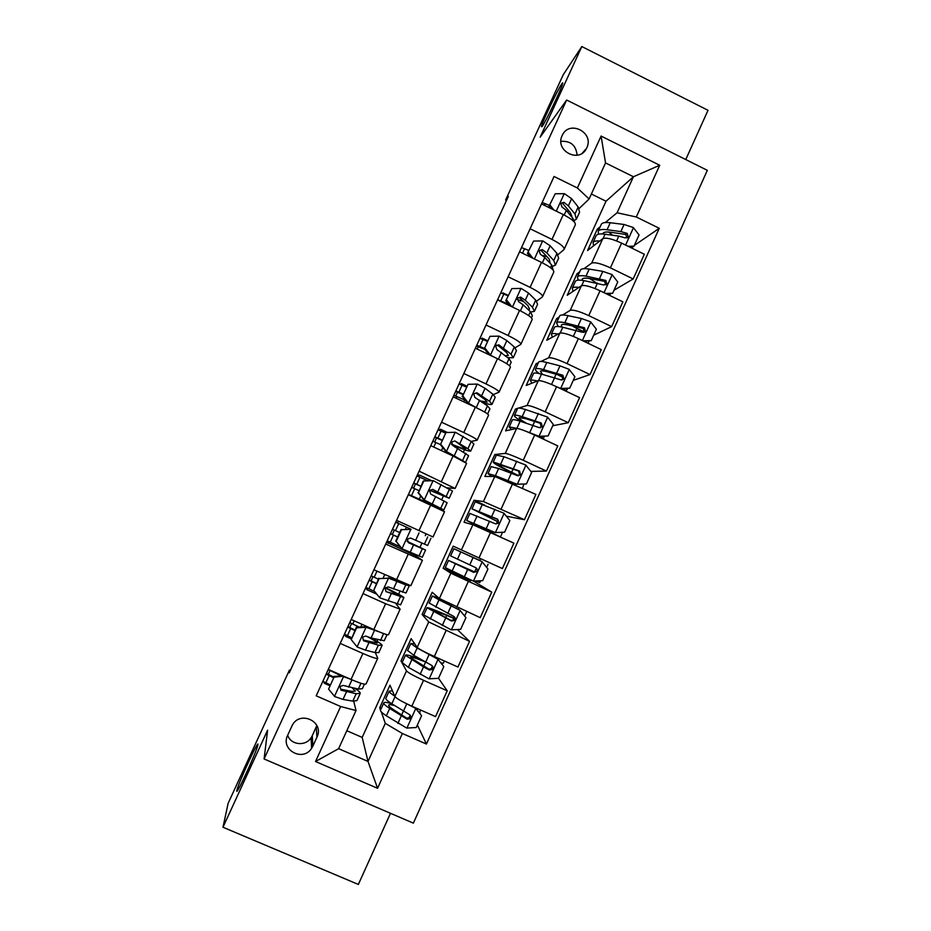 <?xml version="1.0" encoding="UTF-8"?>
<svg xmlns="http://www.w3.org/2000/svg" width="931" height="931" viewBox="0 0 931 931"><rect width="100%" height="100%" fill="white"/><g stroke="black" fill="none" stroke-linecap="round" stroke-linejoin="round"><path stroke-width="1.4" d="M542.11 126.593L541.4 126.441C542.657 121.205 557.785 89.527 561.754 83.883C562.685 82.498 562.976 82.463 562.615 83.813C561.37 89.097 545.613 121.961 542.11 126.593M236.928 790.349L237.056 789.779C239.034 781.563 259.272 737.817 257.91 744.695L257.747 745.463C255.874 753.516 234.949 798.623 236.928 790.349M562.173 135.577C554.48 150.741 579.326 163.763 586.495 148.39L586.786 147.796C594.548 132.458 569.155 119.517 562.266 135.367L562.173 135.577M685.763 159.562L708.014 110.3L581.828 46.55L563.243 74.713L505.591 200.072L506.464 200.502M413.364 823.144L707.327 170.338L566.653 100.024L264.09 758.963L413.364 823.144M264.09 758.963L267.616 730.16L222.986 827.24L358.354 884.45L390.485 813.31M290.297 670.564L289.39 670.157L289.262 672.822L508.361 196.383L505.591 200.072M312.839 746.173L316.936 737.189C324.768 721.758 299.805 709.888 292.183 725.482L287.667 735.269C280.184 749.897 302.901 762.245 311.606 748.338L312.839 746.173L312.292 735.699L316.843 725.482M402.378 733.512L377.567 788.289L315.528 761.511L340.641 706.513L356.003 710.539L338.628 748.675L368.013 761.43L385.294 723.364L402.378 733.512L426.445 744.044L659.264 228.304L634.279 245.458M346.809 730.719L362.182 737.41L606.023 201.224L633.429 176.75L605.546 162.925L589.102 199.001L577.371 187.981L554.061 176.494L316.203 695.829L340.641 706.513M577.371 187.981L601.077 136.054L659.718 165.264L636.292 216.993L659.264 228.304M222.986 827.24L228.142 803.325L289.39 670.157M581.828 46.55L540.189 137.136L566.653 100.024M362.182 737.41L368.013 761.43L377.567 788.289M356.003 710.539L353.745 701.276M589.102 199.001L579.198 208.451M530.123 228.77L551.978 239.418C560.671 243.899 564.71 247.25 564.081 249.473L557.995 254.687M508.128 276.775L530.088 287.353C538.84 291.775 542.982 294.929 542.505 296.814L536.652 301.132M486.04 325.012L508.093 335.521C516.903 339.885 521.139 342.841 520.825 344.377L515.134 347.763M463.836 373.482L485.982 383.921C494.85 388.227 499.202 390.973 499.039 392.172L493.372 394.558M485.26 404.252L485.633 403.426M441.527 422.197L463.778 432.566C472.692 436.814 477.149 439.351 477.149 440.212L471.133 441.422M463.545 451.838L464.534 449.673M419.113 471.156L455.143 488.472L447.299 487.844M437.791 508.303L438.07 507.686M441.736 499.644L443.342 496.13M432.973 536.943L396.571 520.359L432.973 536.943M385.725 544.053L422.395 560.334L416.029 555.982L416.471 555.004M419.997 547.3L421.929 543.064M425.281 535.697L426.142 533.835M398.584 594.222L399.911 591.313M363.02 593.606L385.62 603.73L400.121 609.188L396.094 603.87M377.078 641.366L377.788 639.806M340.211 643.414L362.904 653.469C372.074 657.414 377.02 659.02 377.753 658.275L375.321 652.619M606.023 201.224L591.383 194.009M381.338 708.293L379.778 707.618L380.418 710.33C380.418 711.365 382.397 713.193 386.353 715.834L389.705 708.444L407.115 719.197L409.966 718.767C411.223 717.079 410.99 715.648 409.256 714.461L391.823 703.789C387.843 701.206 385.841 699.425 385.818 698.448L385.981 698.087M381.268 711.854L385.294 723.364M379.778 707.618L389.973 685.193L394.895 696.469C396.571 698.564 402.215 701.799 411.839 706.175L435.545 716.614L447.206 690.79L438.524 678.245M402.541 661.638L400.993 660.952L406.498 670.914C408.255 672.81 413.934 675.941 423.547 680.317L447.206 690.79M400.993 660.952L411.141 638.631L417.193 647.382C419.02 649.093 424.734 652.142 434.335 656.506L457.936 667.027L469.538 641.331L457.365 629.531M424.199 615.438L422.115 614.507L428.737 621.943L469.538 641.331M422.115 614.507L432.205 592.279L439.374 598.528L480.221 617.672L491.766 592.116L473.414 581.072M470.958 580.036L470.644 580.746L443.121 568.271L450.86 573.217L491.766 592.116M443.121 568.271L453.176 546.148L502.391 568.573L453.176 546.148M484.574 505.079L474.054 500.238L464.045 522.244L472.878 524.723L513.877 543.134L502.391 568.573M474.054 500.238L483.41 501.541L524.456 519.719L506.336 516.193M496.351 455.236L494.827 454.526L484.865 476.439L494.792 476.474L535.895 494.396L524.456 519.719M494.827 454.526L505.277 453.397C507.744 453.653 513.726 455.946 523.234 460.286L546.416 471.086L530.833 471.389M517.031 409.745L515.518 409.035L505.591 430.844L516.6 428.446C519.149 428.528 525.165 430.727 534.662 435.056L557.797 445.902L546.416 471.086M515.518 409.035L517.648 408.372M518.66 408.057L527.027 405.485C529.658 405.381 535.709 407.499 545.182 411.828L568.271 422.709L552.723 425.77M537.606 364.452L536.105 363.742L526.224 385.457L538.304 380.663C541.004 380.383 547.091 382.397 556.552 386.726L579.594 397.642L568.271 422.709M536.105 363.742L538.432 362.636M540.958 361.449L548.673 357.795C551.455 357.353 557.576 359.285 567.026 363.602L590.01 374.553L573.252 380.383M558.1 319.38L556.598 318.658L546.765 340.269L559.892 333.1C562.755 332.472 568.899 334.31 578.349 338.616L601.275 349.614L590.01 374.553M556.598 318.658L559.124 317.11M562.638 314.969L570.226 310.349C573.159 309.546 579.338 311.303 588.764 315.609L611.655 326.641L593.687 335.207M578.488 274.505L576.999 273.784L567.212 295.29L581.386 285.759C584.4 284.781 590.615 286.445 600.03 290.751L622.862 301.819L611.655 326.641M576.999 273.784L579.71 271.805M584.04 268.663L591.662 263.124C594.746 261.983 600.995 263.554 610.399 267.86L633.185 278.951L614.029 290.228M598.784 229.829L597.306 229.107L587.566 250.52L602.776 238.662C605.941 237.335 612.214 238.825 621.605 243.119L644.345 254.244L633.185 278.951M597.306 229.107L600.216 226.699M605.243 222.544L617.078 212.768L633.429 176.75L659.718 165.264M329.655 685.623L324.221 683.238L324.058 681.876M328.306 669.412L351.045 679.421C360.25 683.342 365.255 684.832 366.069 683.901L377.672 658.438M324.221 683.238L324.698 682.202M328.271 674.393L330.051 670.506M426.445 744.044L417.379 725.005M631.881 247.111L630.997 247.716M351.08 638.806L345.669 636.408L345.133 634.581M351.173 619.476L373.82 629.565C382.955 633.546 387.855 635.256 388.506 634.686L400.086 609.281M345.669 636.408L346.251 635.128M349.719 627.552L351.581 623.491M453.723 618.091L454.258 616.904M376.822 594.187L367.012 589.788L365.743 587.67M373.936 569.795L410.827 585.704L422.383 560.369M367.012 589.788L367.698 588.276M371.062 580.932L373.005 576.696M474.635 571.925L476.23 568.41M479.802 560.509L480.64 558.67M416.029 555.982L386.598 542.145M388.25 543.39L389.053 541.644M392.312 534.522L394.337 530.111M397.572 523.047L398.421 521.197M496.409 523.85L497.433 521.569M408.302 494.733L444.553 511.724L433.043 536.966M431.612 480.687L419.52 475.113L417.286 475.124M413.527 488.193L415.494 483.911M418.775 476.73L419.52 475.113M430.785 445.67L453.071 456.004L466.594 463.347L455.178 488.403M447.485 432.496L440.514 429.249L438.361 429.959M434.672 442.027L436.534 437.954M439.898 430.611L440.514 429.249M453.141 396.839L475.334 407.243C484.225 411.514 488.624 414.167 488.542 415.203L477.207 440.072M466.722 386.086L461.427 383.595L460.065 384.363M455.713 396.071L457.482 392.207M460.915 384.712L461.427 383.595M562.79 376.427L560.346 375.263M562.743 377.381L563.034 376.741M475.404 348.252L497.491 358.726C506.324 363.055 510.619 365.918 510.374 367.291L499.121 391.986M487.507 340.653L482.235 338.139L481.327 338.826M498.55 345.901L496.863 345.098M477.219 349.113L478.336 346.669M481.827 339.024L482.235 338.139M583.237 332.123L583.493 331.564L574.113 327.072M497.538 299.898L519.545 310.442C528.319 314.841 532.509 317.89 532.113 319.612L520.941 344.121M508.198 295.43L502.949 292.904L502.368 293.428M502.659 293.544L502.949 292.904M519.579 251.789L541.481 262.391C550.209 266.848 554.294 270.106 553.736 272.166L542.645 296.489M528.796 250.404L523.222 248.216M636.292 216.993L617.078 212.768M541.505 203.912L563.313 214.584C571.983 219.099 575.963 222.556 575.253 224.953L564.256 249.089M546.334 204.145L543.96 203.202M338.628 748.675L315.528 761.511M601.077 136.054L605.546 162.925M287.667 735.281C290.798 745.056 305.543 746.604 311.105 737.783L312.292 735.699M577.115 155.244C576.08 145.352 570.68 140.721 560.939 141.349M343.586 676.139L334.031 677.198L328.585 689.091L334.648 696.516L343.015 699.414L352.814 701.136L356.934 700.612L360.088 693.688M330.04 684.785L322.871 681.271M343.714 676.697L351.185 679.479M334.031 677.198L328.585 689.091M333.88 676.383L343.074 675.906M364.44 684.157L362.368 688.684L358.319 689.068L343.202 685.437L339.966 686.508L341.037 690.197L356.189 693.735L360.262 693.304C360.227 692.35 358.482 690.721 355.014 688.416M352.197 687.869L355.305 691.07L351.871 691.419L340.839 689.231L341.037 690.197M326.478 673.404L333.601 677M333.321 677.605L326.153 674.102M328.224 669.575L338.907 674.766L339.175 674.195M341.433 675.999L338.907 674.766M386.353 715.834L406.672 728.065L416.238 727.53L421.592 715.695L415.61 708.34L407.138 704.011M415.61 708.34L415.284 707.688M394.756 696.144C391.032 693.735 389.158 692.082 389.123 691.174L392.428 690.802M415.424 707.746L421.592 715.695M420.498 709.992L419.683 712.483L420.277 713.728M415.75 708.165L418.438 709.085M391.567 703.627C386.516 702.172 383.898 701.974 383.723 703.045C383.735 704.045 385.737 705.849 389.705 708.444M409.966 718.767L409.512 717.778L406.626 718.104L393.662 709.771C390.345 707.595 388.669 706.082 388.658 705.256C388.774 704.406 390.752 704.511 394.581 705.57M356.643 627.785L356.398 627.168L365.999 626.714L366.279 627.331L356.643 627.785L351.22 639.62L357.26 647.045L365.499 650.164L374.972 652.538L378.824 652.608L382.013 645.59M351.604 637.665L344.423 634.22M365.999 626.714L372.609 629.019M366.279 627.331L379.196 631.87M356.398 627.168L351.22 639.62M378.335 645.171L382.141 645.323C381.78 644.194 378.091 641.75 371.073 637.979L365.767 636.059L362.52 637.141L363.602 640.796L378.335 645.171L374.972 652.538M367.698 636.827C373.715 640.039 376.88 642.122 377.195 643.088L363.311 640.051L363.602 640.796M347.915 626.61L355.06 630.101M354.862 630.531L347.682 627.087M349.753 622.595L359.098 627.04M387.005 634.663L384.235 640.726L371.062 637.979L374.46 630.52M379.138 578.616L388.727 578.198L379.138 578.616L373.75 590.394L379.767 597.83L400.609 604.813L403.845 597.725M374.669 591.534L365.871 587.403M388.367 577.79L404.124 583.295M388.727 578.198L405.823 584.901L409.291 585.762L408.244 584.959M378.812 578.198L373.75 590.394M409.233 585.89L405.997 593L388.215 586.926L384.969 588.008L386.062 591.639L403.903 597.574C402.879 596.364 396.664 593.035 385.283 587.589M385.108 587.798L398.98 595.34L386.062 591.639M369.246 580.025L376.415 583.434M376.31 583.667L369.118 580.304M371.166 575.824L378.358 579.187M401.529 529.681L411.071 529.32L401.529 529.681L396.164 541.4L402.145 548.848L422.29 557.262L425.56 550.081M402.145 548.848L396.164 541.4M400.353 546.834L387.215 540.795M410.618 529.099L395.722 522.21M411.071 529.32L395.722 522.198M401.11 529.471L395.768 541.144M430.925 538.304L427.643 545.496L410.559 538.037L407.312 539.107L408.418 542.715L425.572 550.046L407.115 541.307M407.15 541.388L420.649 547.812L408.418 542.715M390.473 533.672L397.677 536.978M397.653 537.024L390.45 533.731M392.486 529.274L399.69 532.567M421.58 659.881C411.234 655.75 405.858 654.214 405.427 655.284L402.134 662.523L408.36 667.341L428.97 678.827L438.489 678.327L443.808 666.561L437.861 659.206L417.146 648.011L410.804 643.472L414.76 643.868M437.861 659.206L428.993 654.051M416.797 646.812L415.866 645.462M437.302 658.461L443.808 666.561M405.427 655.284L423.5 666.933L429.4 670.006L432.345 669.47C433.485 667.806 433.218 666.41 431.53 665.293L413.806 655.354L407.627 650.466M440.852 662.849L443.319 663.209L444.331 660.963M432.345 669.47L431.798 668.691L428.819 669.133L410.35 657.495C410.757 656.588 415.54 657.996 424.711 661.697M454.572 618.44L444.925 614.297C433.357 609.328 427.387 607.14 427.038 607.745L423.756 614.96L451.151 629.833L460.624 629.379L465.931 617.672L459.995 610.305L439.013 599.855L432.38 595.991L438.769 598.005M459.995 610.305L442.83 601.438L437.279 598.214L439.746 598.796M427.038 607.745L451.57 621.047L454.584 620.442C455.631 618.789 455.34 617.428 453.688 616.369L429.168 603.055M454.526 618.743L446.752 615.391L445.705 617.695M454.584 620.442L453.956 619.848L450.883 620.407L431.937 609.968L446.752 615.391M474.891 572.03L448.544 560.439L445.274 567.607L473.227 581.072L482.665 580.665L487.937 569.016L482.037 561.637L453.851 548.731L479.826 560.462M482.037 561.637L458.739 550.954L479.837 560.415M475.811 580.967L479.791 582.585L480.617 580.758M448.544 560.439L473.635 572.344L476.695 571.657C477.673 570.016 477.359 568.69 475.741 567.677L450.604 555.877M474.798 572.065L467.583 569.435M476.695 571.657L472.855 571.913L453.42 562.661L467.816 568.922M423.803 480.99L433.311 480.664L423.803 480.99L418.461 492.65L424.431 500.098L443.866 509.92L408.406 494.524M424.431 500.098L438.955 507.686L408.465 494.408M433.311 480.664L452.466 491.056L449.242 498.132M427.899 480.815L416.925 475.904M423.302 480.966L418.461 492.65M423.919 500.005L417.984 492.592M429.668 490.265L449.196 498.225L432.787 489.38L429.552 490.439L430.657 494.035L447.136 502.752L443.889 509.862M420.859 486.308L413.632 483.108M418.892 490.602L411.677 487.367M413.713 482.933L420.928 486.157M432.787 489.38L444.296 495.979L429.773 490.113M486.063 528.692L485.598 529.692L471.563 522.71L495.199 532.555L504.59 532.195L509.839 520.592L503.962 513.214L475.182 501.809M507.686 517.892L508.559 518.986M495.199 532.555L466.699 520.487L494.989 534.475M485.598 529.692L499.656 536.617M469.899 513.423L495.595 523.862L498.69 523.129L497.689 519.219L471.994 508.838L498.341 522.012M491.44 516.798L490.788 518.241L476.858 511.061L496.817 519.033C498.422 519.929 498.783 521.232 497.887 522.943L498.69 523.129M490.788 518.241L498.388 521.814M470.749 450.965L473.902 444.04L471.226 441.492L455.434 432.252L445.972 432.531L440.666 444.145L446.601 451.593L464.418 461.695M446.601 451.593L456.248 457.505M445.262 432.973L438.036 429.819M445.972 432.531L440.666 444.145M446.007 451.686L440.095 444.273M451.733 444.599C462.754 449.254 469.061 451.442 470.644 451.163L467.944 448.707L454.91 440.957L451.686 442.004L452.792 445.588L468.596 455.678L465.547 462.37M441.911 440.305L434.661 437.186M440.282 444.518L432.81 441.236M434.835 436.814L442.062 439.979M454.91 440.957L465.756 448.928C464.592 449.161 459.833 447.555 451.488 444.087M492.15 404.019L495.234 397.234L492.825 394.139L485.063 388.308L477.463 384.084L468.037 384.317L462.754 395.873L468.665 403.321L477.347 408.209M468.665 403.321L467.979 403.612L471.226 405.311M466.28 387.04L459.053 383.944M468.037 384.317L462.754 395.873M467.979 403.612L462.09 396.187M482.933 402.576C488.135 404.287 491.149 404.88 491.999 404.333L489.555 401.319L476.928 392.766L473.716 393.801L474.81 397.386L487.483 405.858L489.95 408.825L487.611 413.958M463.743 401.808L464.604 399.946L465.314 400.26M462.858 394.511L455.596 391.486M464.604 399.946L453.851 395.303M455.864 390.904L463.091 393.999M476.928 392.766L476.137 393.138L485.063 399.562L487.122 402.099L480.78 401.005M513.447 357.295L516.472 350.661L514.319 347.019L506.86 340.56L499.132 336.138L489.985 336.335L484.725 347.833L490.614 355.281L494.757 357.423M487.204 341.305L479.965 338.279M498.807 345.995L496.479 345.133M489.985 336.335L484.725 347.833M489.008 354.711L483.98 348.345M507.767 357.655L513.249 357.725L511.061 354.164L498.83 344.819L495.641 345.832L496.735 349.416L509.001 358.679L511.212 362.194L509.571 365.778M484.83 349.404L476.428 345.995M476.788 345.215L484.027 348.241M498.83 344.819L497.945 345.401L506.534 352.5L508.384 355.479L505.452 355.712M493.267 476.463L499.028 477.591L516.193 484.236L526.411 483.945L531.636 472.401L525.782 465.023L503.997 456.737L496.409 455.108M517.066 484.271L495.385 475.706L488.007 473.588L491.777 476.463M491.149 466.664L498.655 468.491L517.438 475.625L520.569 474.845L519.533 471.005L493.279 461.985C492.941 462.893 498.388 466.117 509.606 471.656L518.078 475.811M513.109 469.015L511.654 472.226C502.344 467.641 497.841 464.965 498.132 464.22L518.555 471.028L519.673 474.845L520.569 474.845M522.5 488.193L523.944 484.027M511.654 472.226L518.648 475.648M544.449 436.174L543.634 437.907M548.126 435.941L537.862 436.371L548.126 435.941L553.317 424.443L547.498 417.065L525.445 409.489C520.976 408.15 518.392 407.755 517.683 408.302L517.531 408.628M537.862 436.371L534.161 434.824M538.816 436.22L526.306 431.414M517.101 428.435L509.222 426.91L511.491 429.563M512.306 420.125L512.434 419.834C513.121 419.346 515.693 419.8 520.138 421.184L539.189 427.62L542.331 426.794L541.272 423.023L522.186 416.657C517.741 415.284 515.157 414.854 514.471 415.366C513.807 416.227 516.612 418.45 522.896 422.057M526.201 423.105C521.057 420.137 518.753 418.31 519.3 417.6L525.759 418.694L540.201 423.256L541.365 426.992L542.331 426.794M544.46 439.653L541.027 436.278M566.432 388.564L567.026 389.763L565.105 390.776M560.253 388.471L569.737 388.157L574.904 376.729L569.097 369.339L559.985 365.848L546.8 362.473C542.249 361.321 539.573 361.147 538.758 361.926L538.56 362.357M557.122 374.413L563.36 377.707M560.474 388.402L555.97 386.446M537.396 381.012C533.405 379.999 531.054 379.801 530.344 380.442L531.892 383.2M569.737 388.157L560.753 388.716M533.358 373.808L533.544 373.401C534.336 372.679 536.989 372.912 541.516 374.111L560.823 379.848L563.988 378.987L562.894 375.263L543.564 369.607C539.026 368.432 536.361 368.21 535.558 368.955C534.906 369.747 536.105 371.271 539.165 373.529M542.575 374.39L540.376 371.201C541.051 370.573 543.273 370.759 547.067 371.748L561.742 375.705L562.929 379.371L563.988 378.987M511.841 288.587L505.777 300.725L511.841 288.587L521.174 288.424L528.552 293.056L535.709 300.119L537.606 304.297L534.65 310.791M508.035 295.79L500.785 292.834M523.641 301.539L517.17 299.468M506.604 300.015L511.922 306.799M509.711 305.729L505.777 300.725M530.717 312.025L534.394 311.338L532.462 307.23L525.259 300.259L520.638 297.105L517.461 298.083L518.544 301.667L523.175 304.809L530.414 311.722L532.369 315.784L531.426 317.843M497.62 299.724L508.431 304.111M520.638 297.105L519.661 297.885L527.912 305.647L529.553 309.092L528.226 309.639M582.876 340.793L591.243 340.606L596.387 329.237L590.603 321.835L581.444 318.495L568.05 315.667C563.43 314.713 560.66 314.748 559.74 315.772L559.484 316.307M572.146 325.873L583.877 332.472M558.146 334.054C554.387 333.333 552.118 333.379 551.361 334.206L552.444 337.173M591.243 340.606L583.888 341.281M554.306 327.712L554.539 327.188C555.435 326.234 558.193 326.257 562.79 327.247L582.364 332.297L585.541 331.413L584.424 327.747L564.826 322.766C560.218 321.789 557.46 321.789 556.552 322.766L558.239 326.525M561.789 327.037L561.358 325.012C562.115 324.197 564.419 324.197 568.271 325.024L583.167 328.387L584.4 331.995L585.541 331.413M533.579 241.059L527.458 253.337L533.579 241.059L542.878 240.943L550.14 245.772L556.994 253.441L558.635 258.155L555.749 264.497M528.761 250.486L521.5 247.588M546.869 256.502L542.319 255.455M528.377 252.441L532.904 258.248M530.321 256.991L527.458 253.337M552.723 266.208L555.446 265.16L553.759 260.517L546.869 252.941L542.331 249.613L539.177 250.579L540.259 254.163L544.798 257.48L551.722 264.998L553.177 270.13M542.331 249.613L541.26 250.602L549.185 259.027L550.163 263.298M605.511 293.416L612.645 293.288L617.765 281.965L612.016 274.564L602.811 271.375L589.195 269.082C584.505 268.326 581.642 268.57 580.618 269.827L580.327 270.467M589.8 278.59L596.119 282.791M578.954 287.4C575.335 286.923 573.1 287.179 572.274 288.179L573.019 291.391M612.645 293.288L606.907 294.091M575.16 281.814L575.451 281.197C576.452 279.998 579.291 279.812 583.958 280.615L603.788 284.979L606.989 284.071L605.848 280.452L585.995 276.146C581.305 275.367 578.465 275.576 577.453 276.798L578.174 280.161M582.038 280.324L582.236 279.044C583.085 278.032 585.459 277.857 589.381 278.52L604.498 281.302L605.755 284.839L606.989 284.071M555.225 193.764L549.034 206.17L555.225 193.764L564.477 193.695L571.622 198.71L578.174 206.985L579.571 212.233L576.743 218.436M549.395 205.39L542.133 202.551M569.248 211.256L566.804 210.965M550.035 205.099L553.794 209.917M550.826 208.474L549.034 206.17M574.241 220.426L576.394 219.204L574.962 214.025L568.364 205.844L563.93 202.353L560.788 203.284L561.859 206.88L566.304 210.359L572.937 218.482L574.776 222.59M563.93 202.353L562.766 203.552L570.366 212.629L571.867 216.318M628.053 246.273L633.953 246.191L639.05 234.926L633.313 227.525L624.073 224.476L610.247 222.73C605.476 222.148 602.532 222.614 601.403 224.092L601.054 224.848M608.711 232.063L612.563 235.229M599.762 241.013C596.212 240.745 593.99 241.187 593.094 242.363L593.547 245.854M633.953 246.191L632.626 247.099L629.81 247.134M595.921 236.137L596.247 235.415C597.365 233.984 600.286 233.588 605.034 234.205L618.801 236.09L625.12 237.882L628.32 236.963L627.168 233.378L620.849 231.586L607.059 229.759C602.299 229.154 599.366 229.585 598.249 231.028L598.412 234.193M602.729 233.96L603.02 233.285C603.951 232.075 606.407 231.726 610.387 232.238L625.737 234.437L627.017 237.905L628.32 236.963M406.498 670.914L394.895 696.469M428.737 621.943L417.193 647.382M450.86 573.217L439.374 598.528M472.878 524.723L461.439 549.918M494.792 476.474L483.41 501.541M516.6 428.446L505.277 453.397M538.304 380.663L527.027 405.485M559.892 333.1L548.673 357.795M581.386 285.759L570.226 310.349M602.776 238.662L591.662 263.124M423.547 680.317L411.839 706.175M362.904 653.469L351.045 679.421M385.62 603.73L373.82 629.565M445.996 630.787L434.335 656.506M408.209 554.248L396.478 579.943M468.328 581.491L456.725 607.093M430.704 504.998L419.02 530.577M490.544 532.439L479 557.913M453.071 456.004L441.457 481.455M512.655 483.631L501.169 508.978M475.334 407.243L463.778 432.566M534.662 435.056L523.234 460.286M497.491 358.726L485.982 383.921M556.552 386.726L545.182 411.828M519.545 310.442L508.093 335.521M578.349 338.616L567.026 363.602M541.481 262.391L530.088 287.353M600.03 290.751L588.764 315.609M563.313 214.584L551.978 239.418M621.605 243.119L610.399 267.86M316.237 727.076L316.936 737.189M343.469 676.709L334.497 696.33M356.189 693.735L352.814 701.136M325.862 682.772L329.143 675.592M360.96 683.261L358.319 689.068M346.437 691.908L343.015 699.414M351.953 679.816L348.601 687.171M406.917 728.054L415.761 708.526M391.823 703.789L395.035 696.702M410.187 715.194L408.814 718.232M403.321 711.203L401.622 714.938M403.402 711.249L406.766 703.824M397.874 723.445L401.261 715.974M406.626 718.104L407.115 719.197M366.034 627.343L357.108 646.859M347.414 635.687L350.684 628.553M352.744 624.049L354.222 620.837M360.774 626.959L361.996 624.294M383.63 633.58L380.453 640.528M368.909 642.693L365.499 650.164M388.495 578.209L379.615 597.644M400.377 596.852L397.037 604.184M368.874 588.823L372.121 581.724M374.181 577.243L376.962 571.157M383.165 578.011L384.701 574.648M405.823 584.901L402.483 592.221M391.276 593.722L387.878 601.147M396.804 581.607L393.417 589.032M410.839 529.32L402.006 548.662M422.313 548.755L418.985 556.051M397.933 545.717L398.48 544.507M390.229 542.179L393.464 535.116M395.5 530.647L398.736 523.583M405.439 529.297L406.451 527.097M427.736 536.873L424.408 544.158M413.527 544.984L410.152 552.374M419.031 532.928L415.657 540.317M429.214 678.815L438.012 659.381M413.806 655.354L417.146 648.011M432.403 666.142L430.995 669.238M425.537 662.185L423.721 666.2M408.36 667.341L411.7 659.998M425.63 662.232L428.993 654.807M420.125 674.37L423.5 666.933M428.819 669.133L429.4 670.006M451.395 629.822L460.147 610.48M435.696 607.152L439.013 599.855M451.582 604.731L451.139 605.709M458.739 608.001L458.18 609.223M453.979 618.51L453.083 620.488M430.273 619.092L433.602 611.772M447.741 613.459L451.093 606.058M442.26 625.527L445.623 618.126M450.883 620.407L451.57 621.047M473.472 581.06L482.177 561.824M457.47 559.194L460.775 551.92M452.082 571.064L455.387 563.79M469.748 564.908L473.076 557.553M464.301 576.929L467.641 569.563M472.855 571.913L473.635 572.344M433.078 480.675L424.28 499.912M444.134 500.901L440.829 508.151M419.194 499.237L420.684 495.967M411.479 495.758L414.702 488.717M416.739 484.283L419.951 477.254M449.533 489.066L446.228 496.316M435.673 496.479L432.31 503.834M441.143 484.492L437.791 491.836M495.432 532.544L504.102 513.4M479.151 511.456L482.433 504.218M498.306 520.638L497.876 521.581M493.244 531.799L492.697 532.998M473.786 523.269L477.068 516.03M491.638 516.6L494.966 509.28M486.226 528.564L489.543 521.232M496.817 519.033L497.689 519.219M455.201 432.263L446.449 451.407M465.861 453.269L462.567 460.484M441.434 450.604L442.784 447.648M433.776 447.055L435.848 442.539M437.873 438.129L441.073 431.123M471.226 441.492L467.944 448.707M457.703 448.218L454.363 455.538M463.149 436.278L459.821 443.598M477.219 384.084L468.514 403.135M487.483 405.858L484.655 412.049M456.132 398.235L456.888 396.583M458.902 392.184L462.09 385.213M492.825 394.139L489.555 401.319M479.64 400.179L476.311 407.464M485.063 388.308L481.734 395.582M499.132 336.138L490.474 355.095M509.001 358.679L506.708 363.695M479.837 346.448L483.014 339.524M514.319 347.019L511.061 354.164M501.46 352.384L498.376 359.145M506.86 340.56L503.555 347.81M517.299 484.26L525.922 465.209M500.727 463.941L503.997 456.737M520.057 472.599L518.683 475.636M515.029 483.713L514.645 484.551M495.385 475.706L498.655 468.491M513.435 468.526L516.74 461.241M508.047 480.431L511.352 473.134M518.555 471.028L519.533 471.005M539.049 436.208L547.637 417.251M522.186 416.657L525.445 409.489M534.662 421.464L532.951 425.234M541.702 424.792L540.341 427.818M516.88 428.365L520.138 421.184M535.127 420.684L538.409 413.434M529.751 432.531L533.044 425.269M540.201 423.256L541.272 423.023M562.149 388.669L565.548 390.287M560.706 388.39L569.248 369.514M543.564 369.607L546.8 362.473M556.121 374.146L554.55 377.602M563.092 377.567L561.963 380.057M538.572 380.593L541.516 374.111M556.715 373.063L559.985 365.848M551.536 384.48L554.643 377.625M561.742 375.705L562.894 375.263M520.941 288.435L512.446 307.044M530.414 311.722L528.657 315.574M500.68 300.934L503.834 294.033M535.709 300.119L532.462 307.23M523.175 304.809L520.417 310.873M528.552 293.056L525.259 300.259M582.364 340.548L590.754 322.021M564.826 322.766L568.05 315.667M576.778 328.573L576.033 330.202M560.183 332.984L562.79 327.247M578.186 325.687L581.444 318.495M573.333 336.394L576.138 330.226M583.167 328.387L584.424 327.747M542.645 240.954L534.417 258.969M551.722 264.998L550.489 267.697M522.524 253.209L524.56 248.752M556.994 253.441L553.759 260.517M544.798 257.48L542.354 262.821M550.14 245.772L546.869 252.941M604.033 292.695L612.156 274.75M585.995 276.146L589.195 269.082M581.7 285.608L583.958 280.615M599.564 278.52L602.811 271.375M595.025 288.54L597.516 283.047M604.498 281.302L605.848 280.452M564.244 193.695L556.273 211.139M572.937 218.482L572.228 220.042M544.437 205.344L545.194 203.68M578.174 206.985L574.962 214.025M566.304 210.359L564.186 215.014M571.622 198.71L568.364 205.844M625.597 245.074L633.452 227.711M607.059 229.759L610.247 222.73M603.102 238.452L605.034 234.205M620.849 231.586L624.073 224.476M616.613 240.92L618.801 236.09M625.737 234.437L627.168 233.378M541.4 126.441L542.005 126.744M237.056 789.779L237.801 790.093M582.317 153.138L586.495 148.39M311.105 737.783L311.606 748.338M389.123 691.174L385.818 698.448M383.723 703.045L380.418 710.33M419.031 712.192L419.683 712.483M410.804 643.472L407.51 650.711M432.38 595.991L429.11 603.195M464.639 616.066L466.675 611.574M453.851 548.731L450.592 555.9M486.657 567.41L488.077 564.267M475.229 501.704L471.994 508.838M500.494 536.826L502.554 532.264M469.934 513.342L466.699 520.487M496.502 454.887L493.279 461.985M491.242 466.478L488.007 473.588M517.683 408.302L514.471 415.366M512.434 419.834L509.222 426.91M538.758 361.926L535.558 368.955M567.107 389.589L567.584 388.53M533.544 373.401L530.344 380.442M559.74 315.772L556.552 322.766M588.055 343.271L589.009 341.165M554.539 327.188L551.361 334.206M580.618 269.827L577.453 276.798M609.7 295.441L610.34 294.033M575.451 281.197L572.274 288.179M601.403 224.092L598.249 231.028M596.247 235.415L593.094 242.363"/></g></svg>
